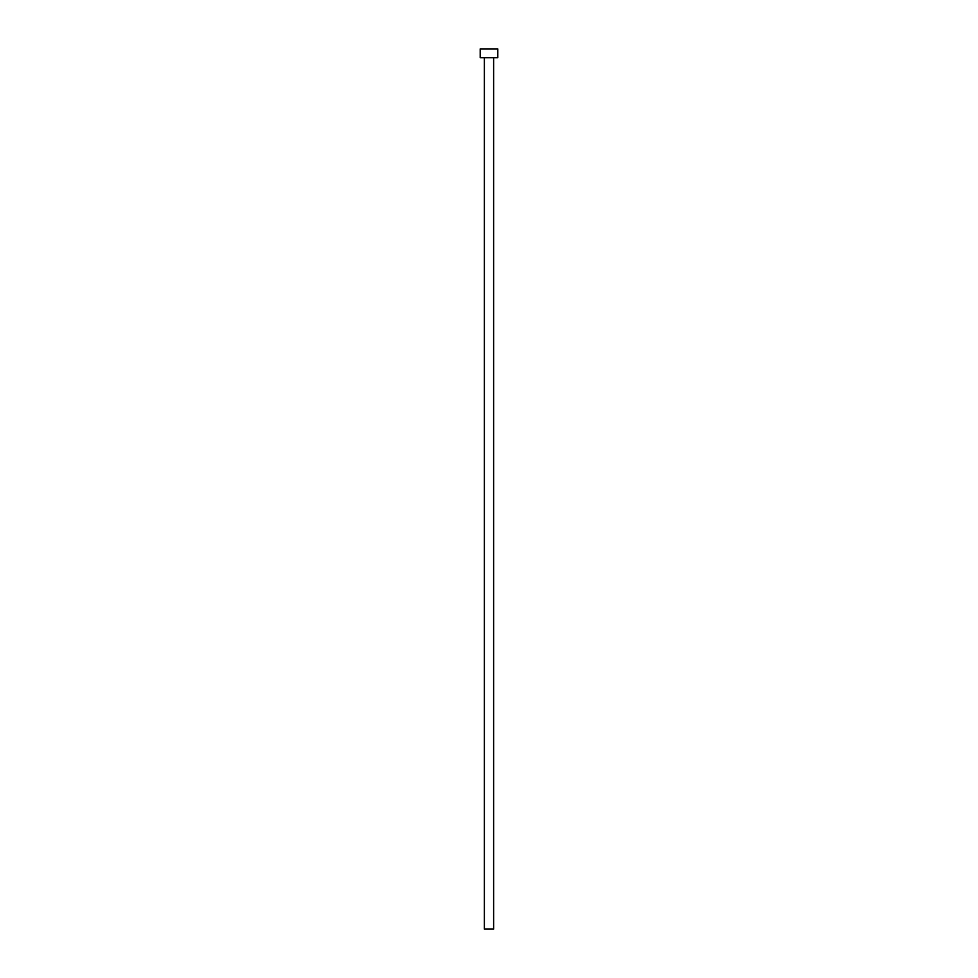 <?xml version="1.0" encoding="UTF-8"?>
<svg xmlns="http://www.w3.org/2000/svg" width="978" height="978" viewBox="0 0 978 978"><rect width="100%" height="100%" fill="white"/><g stroke="black" fill="none" stroke-linecap="round" stroke-linejoin="round"><path stroke-width="1.47" d="M493.621 57.702L493.621 929.1L484.379 929.1L484.379 57.702M497.802 57.702L480.198 57.702L480.198 48.9L497.802 48.9L497.802 57.702"/></g></svg>
